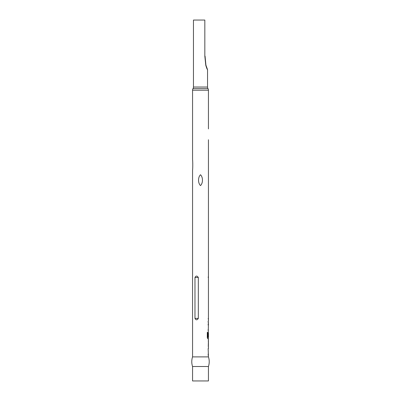 <?xml version="1.0" encoding="UTF-8"?>
<svg xmlns="http://www.w3.org/2000/svg" width="401" height="401" viewBox="0 0 401 401"><rect width="100%" height="100%" fill="white"/><g stroke="black" fill="none" stroke-linecap="round" stroke-linejoin="round"><path stroke-width="0.6" d="M208.44 128.921L208.44 90.205A3.007 3.007 0 0 0 207.989 88.621L193.011 88.621A3.007 3.007 0 0 0 192.56 90.205L192.56 159.478C192.831 161.924 192.831 167.864 192.56 170.305L192.56 356.89A15.198 15.198 0 0 0 192.56 366.514L192.56 380.95L208.44 380.95L208.44 366.514L192.56 366.514M208.44 139.749L208.44 321.176L208.169 321.176L208.169 322.439L208.44 322.439L208.169 336.88L208.44 333.206L208.44 337.462L207.863 337.376L207.863 332.379L207.302 332.379L207.302 337.682L207.833 338.86L208.44 338.86L208.44 340.294M208.44 341.557L208.405 345.807L208.44 341.557M208.44 347.071L208.44 348.504L208.169 348.504L208.44 356.89L192.56 356.89M192.56 170.305C192.831 167.859 192.831 161.919 192.56 159.478M200.5 174.756C203.106 177.197 203.106 183.157 200.495 185.583C197.899 183.122 197.899 177.202 200.5 174.756M194.971 277.492L194.971 318.394C195.954 320.259 197.071 320.259 198.33 318.394L198.33 277.492C197.071 275.627 195.949 275.627 194.971 277.492L198.33 277.492M208.39 340.294L208.39 347.071M208.44 319.777L208.199 318.394M208.199 277.492L208.44 276.109M208.44 356.89A15.198 15.198 0 0 1 208.44 366.514M207.989 88.621A3.007 3.007 0 0 1 207.538 87.037L193.462 87.037A3.007 3.007 0 0 1 193.011 88.621M207.538 87.037L207.538 69.639C207.122 69.323 206.535 67.854 205.768 65.228L204.831 56.14L204.831 20.05L193.462 20.05L193.462 87.037M204.831 20.05L204.831 56.14M207.538 69.639L205.919 65.152L205.061 56.14L205.768 65.228M208.169 321.176L208.169 322.439M208.169 323.873L208.169 325.136M208.169 329.386L208.169 330.65M208.32 337.462L208.32 338.86L207.833 338.86M208.32 332.188L208.32 333.206M208.405 333.206L208.169 336.88M207.753 337.376L207.753 332.379L207.302 332.379M208.32 345.807L208.32 346.965M208.279 345.722L208.4 341.642M208.32 340.399L208.32 341.557M208.169 348.504L208.169 349.767M208.169 354.018L208.169 355.281M208.44 90.205L192.56 90.205M198.33 318.394L194.971 318.394M205.919 65.152C206.53 68.325 207.352 68.887 207.457 69.338L207.076 69.052"/></g></svg>
